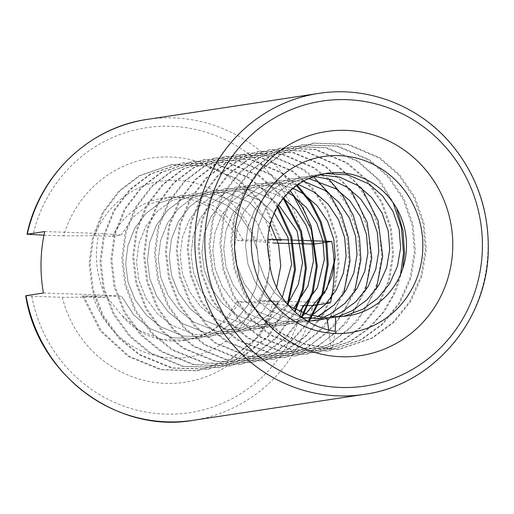 <?xml version="1.0" encoding="UTF-8"?>
<svg xmlns="http://www.w3.org/2000/svg" width="514" height="514" viewBox="0 0 514 514"><rect width="100%" height="100%" fill="white"/><g stroke="black" fill="none" stroke-linecap="round" stroke-linejoin="round"><path stroke-width="0.39" stroke-dasharray="2.57 1.93" d="M269.921 264.749L269.856 267.653L266.76 285.945L258.895 303.446L246.855 318.262L232.045 329.044L208.857 336.869L183.639 336.111L160.856 326.936L146.516 315.313L135.105 299.861L127.986 282.025L125.654 263.708L127.89 245.544L134.797 228.19L145.886 213.516L159.835 202.863L181.834 195.217L205.773 196.168L227.394 205.523L240.873 217.281L251.327 232.868L257.488 250.858L258.96 269.304L255.863 287.596L247.999 305.098L235.958 319.914L221.148 330.701L197.974 338.52L172.749 337.769L149.959 328.587L133.627 314.806L121.516 296.192L133.634 314.806L149.959 328.587L172.749 337.769L197.961 338.52L221.155 330.695L235.958 319.914L248.005 305.098L255.863 287.596L258.96 269.304L257.495 250.851L251.327 232.868L240.873 217.274L227.394 205.523L205.773 196.162L181.834 195.217L159.835 202.863L145.886 213.516L134.803 228.184L127.896 245.544L125.66 263.708L127.986 282.025L135.111 299.861L146.522 315.313L160.856 326.936L183.659 336.117L208.89 336.863L232.052 329.044L246.855 318.262L258.902 303.446L266.76 285.945L269.856 267.653L269.927 264.774M267.755 246.373L256.659 221.823L238.29 203.872L216.67 194.51L192.731 193.566L170.732 201.212L156.783 211.858L145.7 226.533L138.793 243.893L136.557 262.056L138.883 280.374L146.008 298.21L157.419 313.656L171.753 325.285L194.536 334.46L219.754 335.218L242.949 327.392L263.155 310.925L276.628 287.454L263.155 310.925L242.942 327.392L219.741 335.218L194.53 334.46L171.753 325.285L157.412 313.662L146.002 298.21L138.883 280.374L136.551 262.056L138.786 243.893L145.693 226.533L156.783 211.864L170.732 201.212L192.724 193.566L216.664 194.51L238.29 203.872L256.659 221.836L267.755 246.392M270.274 224.355L249.187 202.22L227.58 192.866L203.653 191.908L181.628 199.554L167.68 210.207L156.597 224.881L149.69 242.242L147.454 260.399L149.786 278.716L156.905 296.559L168.316 312.004L182.65 323.627L205.439 332.809L230.664 333.567L253.845 325.741L269.747 313.9L282.276 297.452L269.747 313.9L253.839 325.741L230.638 333.567L205.427 332.809L182.65 323.634L168.309 312.004L156.898 296.559L149.78 278.723L147.447 260.399L149.683 242.242L156.59 224.881L167.68 210.207L181.628 199.56L203.615 191.915L227.561 192.859L249.187 202.22L270.274 224.361M274.303 213.169L260.084 200.563L238.457 191.208L214.518 190.264L192.525 197.903L178.576 208.555L167.493 223.23L160.586 240.584L158.351 258.748L160.683 277.065L167.802 294.907L179.213 310.353L193.547 321.976L216.349 331.157L241.58 331.909L264.742 324.09L287.551 304.391L264.736 324.09L241.541 331.916L216.33 331.157L193.547 321.976L179.206 310.353L167.795 294.907L160.676 277.065L158.344 258.748L160.58 240.591L167.487 223.23L178.576 208.555L192.525 197.903L214.511 190.264L238.457 191.208L260.084 200.569L274.303 213.175M278.742 204.906L270.981 198.912L249.367 189.557L225.434 188.606L203.422 196.252L189.473 206.904L178.39 221.579L171.483 238.933L169.247 257.096L171.58 275.414L178.699 293.256L190.109 308.702L204.443 320.325L227.227 329.506L252.438 330.264L275.639 322.439L293.719 308.361L275.632 322.439L252.451 330.258L227.233 329.506L204.443 320.325L190.103 308.702L178.692 293.256L171.573 275.414L169.241 257.096L171.477 238.933L178.384 221.579L189.473 206.904L203.422 196.252L225.415 188.606L249.354 189.557L270.981 198.912L278.742 204.913M283.407 198.308L281.878 197.26L260.27 187.906L236.337 186.955L214.319 194.6L200.37 205.253L189.287 219.928L182.38 237.282L180.144 255.445L182.476 273.763L189.595 291.599L201.006 307.051L215.34 318.674L238.136 327.855L263.367 328.607L286.536 320.781L299.752 311.458L286.529 320.787L263.361 328.607L238.13 327.855L215.34 318.674L201 307.051L189.589 291.605L182.47 273.763L180.138 255.445L182.374 237.282L189.28 219.928L200.37 205.253L214.319 194.6L236.324 186.955L260.257 187.906L281.878 197.26L283.407 198.308M324.283 293.526L312.236 308.349L297.426 319.13L274.264 326.955L249.033 326.204L226.237 317.022L211.897 305.4L200.486 289.947L193.367 272.112L191.035 253.794L193.27 235.63L200.177 218.277L211.267 203.602L225.216 192.949L247.234 185.303L268.469 185.689L288.238 192.853L268.456 185.682L247.202 185.303L225.216 192.949L211.267 203.602L200.184 218.27L193.277 235.63L191.041 253.794L193.373 272.112L200.492 289.947L211.903 305.4L226.237 317.022L249.033 326.204L274.258 326.955L297.433 319.13L305.689 313.842M311.535 315.609L308.323 317.479L285.161 325.298L259.93 324.552L237.134 315.371L222.793 303.748L211.382 288.296L204.264 270.46L201.931 252.143L204.167 233.979L211.074 216.619L222.164 201.944L236.112 191.298L258.137 183.646L276.024 183.498L293.198 188.278L276.024 183.498L258.131 183.646L236.112 191.298L222.164 201.944L211.081 216.619L204.174 233.979L201.938 252.136L204.27 270.46L211.389 288.296L222.8 303.742L237.134 315.371L259.917 324.546L285.129 325.304L308.329 317.479L311.535 315.615M319.22 315.827L296.051 323.647L270.827 322.901L248.031 313.72L233.69 302.091L222.279 286.645L215.16 268.809L212.828 250.485L215.064 232.328L221.971 214.968L233.06 200.293L247.009 189.647L269.028 181.995L298.274 184.423L269.021 181.995L247.009 189.64L233.06 200.293L221.977 214.968L215.07 232.328L212.835 250.485L215.167 268.803L222.286 286.645L233.697 302.091L248.031 313.713L270.833 322.895L296.064 323.647L317.305 316.836M303.44 181.198L279.899 180.35L257.906 187.989L243.957 198.642L232.874 213.316L225.967 230.67L223.731 248.834L226.064 267.151L233.183 284.994L244.593 300.439L258.928 312.062L281.717 321.244L306.942 321.995L322.998 317.568L306.942 321.995L281.717 321.244L258.928 312.062L244.587 300.439L233.176 284.994L226.057 267.151L223.725 248.834L225.961 230.677L232.868 213.316L243.957 198.642L257.906 187.989L279.918 180.343L303.433 181.204M307.578 321.141L287.647 318.346L269.824 310.411L255.484 298.788L244.073 283.342L236.954 265.5L234.622 247.183L236.858 229.019L243.764 211.665L254.854 196.99L268.803 186.338L290.802 178.692L308.683 178.538L290.828 178.692L268.803 186.338L254.854 196.99L243.771 211.665L236.864 229.019L234.628 247.183L236.96 265.5L244.079 283.342L255.49 298.788L269.824 310.411L287.647 318.346L307.578 321.134M317.825 320.344L327.084 318.301M314.009 176.392L301.699 177.041L279.7 184.687L265.751 195.339L254.668 210.014L247.761 227.368L245.525 245.531L247.857 263.849L254.976 281.685L266.387 297.137L280.721 308.76L302.123 317.626L280.721 308.76L266.38 297.137L254.97 281.691L247.851 263.849L245.519 245.531L247.754 227.368L254.661 210.014L265.751 195.339L279.7 184.687L301.692 177.041L314.009 176.392M327.167 318.911L338.341 316.54L327.167 318.911M319.406 174.734L312.596 175.39L290.596 183.035L276.654 193.688L265.565 208.356L258.658 225.717L256.422 243.88L258.433 260.913L264.601 277.656L274.604 292.543L287.442 304.307L274.611 292.55L264.601 277.663L258.433 260.919L256.415 243.88L258.651 225.717L265.558 208.363L276.648 193.688L290.596 183.035L312.583 175.39L319.406 174.734M269.413 259.615L267.312 242.229L269.548 224.065L276.455 206.705L287.544 192.03L301.493 181.384L324.874 173.546M343.802 316.277L339.606 317.042L327.013 317.8M185.316 340.441A72.05 69.332 -98.6 0 1 121.657 315.217L139.063 330.239L161.859 339.42L187.09 340.172L185.316 340.441A72.05 69.332 -98.6 0 0 236.607 302.078L240.019 301.564L277.984 301.904L258.626 300.407C269.432 281.479 272.677 261.099 268.372 239.254L281.293 240.154L264.986 205.009L238.335 179.302L206.924 165.855L172.145 164.525L140.161 175.589L119.865 190.97L103.674 212.147L93.509 237.198L90.098 263.406L93.265 289.832L103.314 315.577L119.55 337.871L140.026 354.654L172.627 367.928L208.71 369.052L241.837 357.821L269.06 336.008L288.071 305.04M187.09 340.172L210.258 332.352L227.143 319.528L240.019 301.564M44.712 231.563L98.894 233.427C94.165 254.642 96.208 275.208 105.017 295.126L121.522 296.192L82.542 296.006L107.349 297.638L121.657 315.217M43.427 293.006L105.017 295.126M25.996 295.646L31.784 296.257L62.303 297.304L93.407 297.156L107.349 297.638M288.707 239.954L291.528 240.051M287.416 304.282L268.372 335.796L240.828 357.975L207.701 369.206L171.618 368.082L139.018 354.808L118.541 338.026L102.305 315.731L92.257 289.986L89.089 263.553L92.501 237.352L102.665 212.301L118.856 191.118L139.153 175.743L171.136 164.679L205.908 166.009L237.327 179.457L263.978 205.157L280.284 240.308L242.826 239.89L237.892 240.636L255.625 241.246A89.05 85.69 81.4 0 0 176.379 180.273A89.05 85.69 81.4 0 0 94.692 235.714L63.588 235.862A113.337 109.058 81.4 0 1 170.346 157.014A113.337 109.058 81.4 0 1 273.654 243.083L255.625 241.246M62.303 297.304A113.337 109.058 81.4 0 0 165.604 383.38A113.337 109.058 81.4 0 0 272.369 304.526L302.887 305.573M93.407 297.156A89.05 85.69 81.4 0 0 172.653 358.129A89.05 85.69 81.4 0 0 254.34 302.688L272.369 304.526M236.607 302.078L254.34 302.688M43.96 235.187L63.588 235.862M94.692 235.714L112.425 236.324A72.05 69.332 -98.6 0 1 163.715 197.967A72.05 69.332 -98.6 0 1 237.892 240.636M258.626 300.407L330.47 302.874M112.425 236.324L121.291 234.982L98.894 233.427M242.826 239.89L231.82 221.11L216.497 207.174L194.877 197.819L170.931 196.868L148.938 204.514L133.055 217.184L121.291 234.982M82.542 296.006L100.217 330.945L128.121 356.459L160.721 369.733L196.798 370.857L229.931 359.627L258.87 335.828L277.984 301.904M83.551 295.852L101.226 330.791L129.13 356.311L161.73 369.579L197.806 370.703L230.94 359.472L259.878 335.681L278.993 301.75M277.38 207.181L264.003 190.662L248.223 177.799L216.818 164.358L182.052 163.028L150.049 174.085L129.753 189.467L113.562 210.65L103.398 235.701L99.986 261.902L103.153 288.335L113.202 314.08L129.438 336.374L149.915 353.157L182.509 366.431L218.578 367.555L251.725 356.318L276.037 337.666L294.413 311.497M283.265 198.488L259.12 176.148L227.696 162.7L192.911 161.377L160.946 172.434L140.65 187.816L124.459 208.999L114.294 234.043L110.883 260.251L114.05 286.683L124.099 312.428L140.335 334.723L160.811 351.505L193.386 364.773L229.443 365.91L262.622 354.666L284.075 338.867L301.365 317.093M293.667 196.207L270.017 174.497L238.586 161.049L203.795 159.725L171.843 170.783L151.546 186.164L135.355 207.348L125.191 232.392L121.779 258.6L124.947 285.032L134.996 310.771L151.232 333.072L171.708 349.854L204.296 363.122L240.359 364.253L273.519 353.015L292.37 339.632L308.316 321.565M296.604 185.612L280.914 172.845L249.502 159.398L214.73 158.068L182.74 169.132L162.443 184.513L146.252 205.696L136.088 230.741L132.676 256.949L135.844 283.375L145.892 309.12L162.128 331.421L182.605 348.203L215.212 361.471L251.288 362.595L284.415 351.364L305.567 335.854L322.715 314.523L333.83 289.331L338.103 262.995L335.796 236.434L326.705 210.547L311.426 188.105L291.811 171.194L260.405 157.747L225.633 156.417L193.637 167.48L173.34 182.862L157.149 204.039L146.985 229.09L143.573 255.297L146.741 281.723L156.789 307.468L173.025 329.763L193.502 346.545L226.089 359.819L262.153 360.95L295.312 349.713L316.463 334.203L333.612 312.872L344.727 287.679L349 261.343L346.693 234.782L337.602 208.896L322.323 186.453L302.707 169.543L271.276 156.089L236.485 154.772L204.533 165.829L184.237 181.204L168.046 202.387L157.882 227.439L154.47 253.64L157.637 280.072L167.686 305.817L183.922 328.112L204.399 344.894L236.973 358.162L273.03 359.299L306.209 348.062L327.36 332.545L344.509 311.221L355.624 286.028L359.896 259.692L357.59 233.131L348.498 207.245L333.22 184.802L313.604 167.885L282.18 154.438L247.395 153.121L215.43 164.172L195.134 179.553L178.943 200.736L168.778 225.787L165.367 251.988L168.534 278.421L178.583 304.166L194.819 326.461L215.295 343.243L247.889 356.517L283.959 357.641L317.106 346.404L338.257 330.894L355.405 309.569L366.521 284.377L370.793 258.041L368.487 231.48L359.395 205.587L344.117 183.151L324.501 166.234L293.096 152.793L258.33 151.457L226.327 162.52L206.03 177.902L189.839 199.085L179.675 224.13L176.263 250.337L179.431 276.77L189.486 302.515L205.716 324.809L226.192 341.592L258.793 354.866L294.875 355.984L328.003 344.753L349.154 329.243L366.302 307.918L377.417 282.726L381.69 256.39L379.383 229.829L370.292 203.936L355.013 181.493L335.398 164.583L303.986 151.135L269.207 149.812L237.224 160.869L216.927 176.251L200.736 197.434L190.572 222.478L187.16 248.686L190.328 275.118L200.383 300.857L216.612 323.158L237.089 339.94L269.67 353.208L305.734 354.339L338.899 343.101L360.051 327.591L377.199 306.267L388.314 281.068L392.593 254.732L390.28 228.171L381.189 202.285L365.91 179.842L346.295 162.932L314.864 149.478L280.072 148.16L248.121 159.218L227.824 174.599L211.633 195.776L201.469 220.827L198.057 247.035L201.225 273.461L211.28 299.206L227.509 321.507L247.986 338.289L280.567 351.55L316.618 352.688L349.796 341.45L366.9 329.596L381.774 313.868L393.242 295.068L400.547 274.45M393.107 202.722L377.552 179.039L357.191 161.28L325.773 147.833L290.995 146.509L259.017 157.567L238.721 172.948L222.53 194.125L212.366 219.176L208.954 245.377L212.121 271.81L222.177 297.555L238.406 319.849L258.883 336.631L291.483 349.906L327.559 351.03L360.693 339.799L381.844 324.289L398.992 302.958L410.114 277.766L414.387 251.43L412.074 224.869L402.982 198.982L387.704 176.54L368.088 159.629L336.683 146.182L301.917 144.852L269.914 155.915L249.618 171.291L233.427 192.474L223.262 217.525L219.851 243.726L223.018 270.158L233.073 295.903L249.303 318.198L269.779 334.98L302.38 348.254L338.456 349.379L371.59 338.141L392.741 322.631L409.889 301.307L421.011 276.114L425.284 249.778L422.971 223.217L413.879 197.331L398.601 174.888L378.985 157.971L347.567 144.524L312.782 143.2L280.811 154.258L260.514 169.639L244.323 190.822L234.159 215.874L230.747 242.075L233.915 268.507L243.97 294.252L260.2 316.547L280.676 333.329L304.571 344.316L331.292 348.807L328.69 329.962M396.647 208.305L380.54 181.211L358.2 161.126L326.782 147.679L292.003 146.355L260.026 157.412L239.73 172.794L223.539 193.971L213.374 219.022L209.963 245.229L213.13 271.655L223.185 297.4L239.415 319.702L259.898 336.484L292.492 349.751L328.568 350.876L361.702 339.645L382.853 324.135L400.001 302.804L411.123 277.611L415.396 251.275L413.083 224.714L403.991 198.828L388.712 176.386L369.097 159.475L337.692 146.027L302.926 144.697L270.923 155.761L250.626 171.143L234.435 192.32L224.271 217.371L220.859 243.578L224.027 270.004L234.082 295.749L250.312 318.044L270.794 334.826L303.388 348.1L339.465 349.224L372.599 337.994L393.75 322.484L410.898 301.153L422.02 275.96L426.292 249.624L423.979 223.063L414.888 197.177L399.609 174.734L379.994 157.824L348.576 144.376L313.791 143.046L281.82 154.11L261.523 169.485L245.332 190.668L235.174 215.719L231.756 241.921L234.924 268.353L244.979 294.098L261.208 316.393L281.691 333.175L305.579 344.162L332.301 348.653L331.292 348.807M277.901 206.287L264.71 190.206L249.232 177.651L217.827 164.204L183.061 162.874L151.058 173.938L130.762 189.313L114.571 210.496L104.406 235.547L100.995 261.748L104.162 288.181L114.211 313.925L130.447 336.22L150.923 353.002L183.517 366.276L219.587 367.401L252.734 356.17L276.77 337.801L295.062 312.075M283.837 197.781L260.129 175.994L228.704 162.546L193.919 161.229L161.955 172.28L141.658 187.661L125.467 208.845L115.303 233.896L111.891 260.097L115.059 286.529L125.108 312.274L141.344 334.569L161.82 351.351L194.395 364.619L230.452 365.756L263.631 354.512L284.833 338.951L302.007 317.549M290.281 190.861L271.026 174.342L239.595 160.895L204.803 159.578L172.852 170.629L152.555 186.01L136.364 207.193L126.2 232.238L122.788 258.446L125.956 284.878L136.011 310.623L152.24 332.918L172.717 349.7L205.304 362.968L241.368 364.098L274.527 352.861L293.153 339.683L308.959 321.931M297.278 185.124L281.923 172.691L250.511 159.244L215.739 157.92L183.749 168.977L163.452 184.359L147.261 205.542L137.097 230.587L133.685 256.794L136.852 283.227L146.908 308.965L163.137 331.267L183.614 348.049L216.221 361.323L252.297 362.441L285.424 351.21L306.575 335.7L323.724 314.375L334.845 289.176L339.118 262.847L336.805 236.279L327.714 210.393L312.435 187.951L292.819 171.04L261.414 157.592L226.642 156.262L194.645 167.326L174.349 182.708L158.158 203.891L147.993 228.936L144.582 255.143L147.749 281.569L157.804 307.314L174.034 329.615L194.51 346.397L227.098 359.665L263.168 360.796L296.321 349.559L324.533 326.615L343.628 293.944M313.386 176.617L303.716 169.389L272.285 155.935L237.494 154.618L205.542 165.675L185.246 181.056L169.055 202.233L158.89 227.284L155.479 253.492L158.646 279.918L168.701 305.663L184.931 327.958L205.407 344.74L237.982 358.007L274.039 359.145L307.218 347.907L335.436 324.957L354.525 292.293M328.465 178.711L314.613 167.737L283.188 154.284L248.403 152.966L216.439 164.024L196.142 179.399L179.951 200.582L169.787 225.633L166.375 251.834L169.543 278.267L179.598 304.012L195.828 326.306L216.304 343.089L248.898 356.363L284.968 357.487L318.115 346.256L346.333 323.306L365.422 290.635M350.683 189.775L325.51 166.08L294.104 152.639L259.339 151.309L227.336 162.366L207.039 177.748L190.848 198.931L180.684 223.982L177.272 250.183L180.44 276.616L190.495 302.361L206.724 324.655L227.201 341.437L259.801 354.711L295.884 355.836L329.011 344.598L357.23 321.655L376.319 288.984M361.58 188.118L336.407 164.429L304.995 150.981L270.216 149.658L238.233 160.715L217.936 176.096L201.745 197.28L191.581 222.324L188.169 248.532L191.337 274.964L201.392 300.709L217.621 323.004L238.098 339.786L270.679 353.054L306.742 354.185L339.908 342.947L361.059 327.437L378.208 306.113L389.329 280.92L393.602 254.584L391.289 228.023L382.198 202.131L366.919 179.688L347.303 162.777L315.872 149.33L281.081 148.013L249.129 159.064L228.833 174.445L212.642 195.628L202.477 220.673L199.066 246.881L202.233 273.313L212.288 299.052L228.518 321.353L249.001 338.135L281.576 351.403L317.626 352.533L350.805 341.296L369.013 328.485L384.575 311.304L396.108 290.789L402.783 268.539M335.276 331.389L332.301 348.653M192.975 420.343A152.195 146.445 81.4 0 0 313.032 305.522M31.784 296.257A144.1 138.658 81.4 0 0 159.681 413.809A144.1 138.658 81.4 0 0 300.015 316.104M364.272 394.366A152.195 146.445 81.4 0 0 487.998 248.93A152.195 146.445 81.4 0 0 318.635 93.413M314.324 244.079A152.195 146.445 81.4 0 0 147.338 119.383M304.172 244.131A144.1 138.658 81.4 0 0 170.989 126.29A144.1 138.658 81.4 0 0 33.069 234.814M326.294 173.314L323.486 173.738M347.901 315.789L339.645 317.042M170.931 196.868L163.715 197.967M196.798 370.857L197.806 370.703M207.695 369.206L208.703 369.052M218.591 367.555L219.6 367.401M229.488 365.904L230.497 365.75M240.385 364.246L241.394 364.098M251.282 362.595L252.29 362.441M262.179 360.944L263.187 360.789M273.075 359.292L274.084 359.138M283.972 357.641L284.981 357.487M294.869 355.99L295.878 355.836M305.766 354.332L306.774 354.185M316.663 352.681L317.671 352.527M327.559 351.03L328.568 350.876M338.456 349.379L339.465 349.224M171.111 164.686L172.119 164.531M182.007 163.034L183.016 162.88M192.904 161.383L193.913 161.229M203.801 159.725L204.81 159.578M214.698 158.074L215.707 157.92M225.595 156.423L226.603 156.269M236.491 154.772L237.5 154.618M247.388 153.121L248.397 152.966M258.285 151.463L259.294 151.315M269.182 149.812L270.191 149.664M280.079 148.16L281.087 148.006M290.975 146.509L291.984 146.355M301.872 144.858L302.881 144.704M312.769 143.207L313.778 143.053"/><path stroke-width="0.77" d="M422.842 247.497A89.05 85.69 81.4 0 0 295.839 166.061A89.05 85.69 81.4 0 0 292.614 320.093A89.05 85.69 81.4 0 0 422.842 247.497M335.276 331.389L335.591 316.502A72.05 69.332 -98.6 0 0 347.901 315.789A72.05 69.332 -98.6 0 0 405.642 234.159A72.05 69.332 -98.6 0 0 326.294 173.314A72.05 69.332 -98.6 0 0 269.413 259.615C271.212 296.212 301.326 326.165 335.276 331.389M328.69 329.962L327.013 317.8L308.329 314.709L291.618 307.109L287.448 304.32L291.618 307.109L308.329 314.709L327.013 317.8L335.591 316.502M269.927 264.774L267.755 246.373M276.628 287.454L280.753 265.995L278.633 244.658L270.274 224.355L278.633 244.664L280.753 266.001L276.628 287.448M282.276 297.452L291.65 264.344L287.872 237.275L274.303 213.169L287.866 237.275L291.65 264.344L282.27 297.452M278.742 204.913L297.086 231.094L302.547 262.693L298.345 284.351L287.551 304.384L298.351 284.351L302.547 262.693L297.092 231.088L278.742 204.906M293.719 308.361L307.931 286.137L313.444 261.041L312.075 243.083L306.26 225.524L296.327 210.136L283.407 198.308L296.321 210.136L306.254 225.524L312.075 243.09L313.444 261.041L307.931 286.137L293.712 308.355M299.752 311.458L317.44 287.66L324.34 259.39L322.876 240.937L316.708 222.954L306.254 207.36L292.774 195.609L288.238 192.853L292.774 195.609L306.254 207.36L316.708 222.954L322.869 240.937L324.34 259.39L317.44 287.66L299.752 311.458M305.689 313.842L326.865 288.984L335.237 257.739L333.772 239.286L327.604 221.303L317.151 205.709L303.671 193.958L293.205 188.272L303.671 193.958L317.151 205.709L327.604 221.303L333.766 239.286L335.237 257.739L332.14 276.031L324.283 293.526M311.535 315.615L325.233 304.635L336.207 290.159L343.32 273.429L346.134 256.081L344.669 237.635L338.501 219.651L328.048 204.058L314.568 192.307L298.274 184.423L314.568 192.307L328.048 204.058L338.501 219.651L344.663 237.635L346.134 256.088L343.313 273.429L336.201 290.159L325.227 304.635L311.535 315.609M317.305 316.836L334.036 305.046L346.076 290.224L353.94 272.722L357.031 254.43L355.566 235.984L349.398 218L338.944 202.407L325.465 190.649L303.44 181.198M322.998 317.568L330.123 314.176L344.933 303.395L356.973 288.572L364.837 271.071L367.928 252.779L366.463 234.333L360.295 216.349L349.841 200.756L336.362 188.998L308.683 178.538L336.362 188.998L349.841 200.756L360.295 216.349L366.456 234.333L367.928 252.779L364.831 271.071L356.973 288.572L344.926 303.395L330.116 314.176L322.991 317.568M307.578 321.134L317.825 320.344L307.578 321.141M330.129 317.331L341.02 312.525L355.829 301.737L367.87 286.921L375.734 269.42L378.824 251.128L377.36 232.681L371.192 214.691L360.738 199.104L347.258 187.347L331.569 179.669L314.009 176.392L331.562 179.669L347.258 187.347L360.738 199.104L371.192 214.691L377.353 232.681L378.824 251.128L375.728 269.42L367.87 286.921L355.823 301.744L341.013 312.525L330.129 317.331M302.123 317.626L327.167 318.911L302.123 317.633M338.341 316.54L351.917 310.867L366.726 300.086L378.767 285.27L386.631 267.768L389.721 249.476L388.256 231.024L382.095 213.04L371.635 197.447L358.155 185.695L339.857 177.202L319.406 174.734L339.85 177.202L358.155 185.695L371.635 197.447L382.088 213.04L388.25 231.024L389.721 249.476L386.624 267.768L378.767 285.27L366.72 300.086L351.91 310.867L338.341 316.54M324.874 173.546L348.113 174.85L369.052 184.044L382.532 195.795L392.985 211.389L399.147 229.372L400.618 247.825L397.521 266.117L389.663 283.619L377.617 298.435L362.807 309.216L343.802 316.277M327.084 318.301L317.825 320.351M303.433 181.204L325.465 190.649L338.944 202.407L349.398 218L355.559 235.984L357.031 254.43L353.934 272.722L346.076 290.224L334.029 305.046L319.22 315.827M267.755 246.392L269.921 264.749M43.96 235.187L27.281 234.211L44.712 231.563A152.195 146.445 81.4 0 0 43.427 293.006L25.7 295.749C37.824 374.95 117.308 433.848 192.975 420.343L364.272 394.366C432.576 385.423 488.107 320.556 488.3 248.827C488.608 208.318 475.752 172.82 449.718 142.327C417.233 104.727 366.309 85.793 318.635 93.413A152.195 146.445 81.4 0 0 196.663 265.847A152.195 146.445 81.4 0 0 364.272 394.366M268.372 239.254L288.707 239.954M291.528 240.051L331.755 241.432L314.324 244.079L273.654 243.083M281.293 240.154L280.284 240.308M300.015 316.104A144.1 138.658 81.4 0 0 302.887 305.573L313.032 305.522L330.47 302.874A152.195 146.445 81.4 0 0 334.139 272.259A152.195 146.445 81.4 0 0 331.755 241.432M452.763 247.311A113.337 109.058 81.4 0 0 291.123 143.663A113.337 109.058 81.4 0 0 287.018 339.703A113.337 109.058 81.4 0 0 452.763 247.311M147.338 119.383C89.378 127.382 39.392 174.946 26.985 234.3L27.281 234.211A152.195 146.445 81.4 0 1 147.338 119.383L318.635 93.413M287.416 304.282L294.516 269.606L290.866 237.468L277.38 207.181M294.413 311.497L302.316 289.96L305.412 267.955L300.542 231.621L283.265 198.488M301.365 317.093L312.159 292.228L316.309 266.303L311.317 229.578L293.667 196.207M308.316 321.565L321.995 294.021L327.206 264.652L325.882 243.34L320.183 222.099L310.193 202.413L296.604 185.612M400.547 274.45L403.49 253.081L401.415 227.651L393.107 202.722M288.071 305.04L295.524 269.452L291.759 236.883L277.901 206.287M295.062 312.075L303.228 290.198L306.421 267.8L301.448 231.12L283.837 197.781M302.007 317.549L313.071 292.415L317.318 266.149L311.221 226.121L302.412 207.309L290.281 190.861M308.959 321.931L322.901 294.169L328.215 264.498L326.872 243.064L321.102 221.714L311.002 201.951L297.278 185.124M343.628 293.944L350.015 261.189L348.325 237.789L341.367 214.653L329.365 193.714L313.386 176.617M354.525 292.293L360.912 259.538L359.479 237.577L353.394 215.739L342.793 195.641L328.465 178.711M365.422 290.635L371.808 257.887L367.189 222.376L350.683 189.775M376.319 288.984L382.705 256.235L378.086 220.724L361.58 188.118M402.783 268.539L404.499 252.933L402.989 230.535L396.647 208.305M25.996 295.646A152.195 146.445 81.4 0 0 192.975 420.343M482.383 248.326A144.1 138.658 81.4 0 0 276.873 116.549A144.1 138.658 81.4 0 0 271.649 365.795A144.1 138.658 81.4 0 0 482.383 248.326"/></g></svg>
